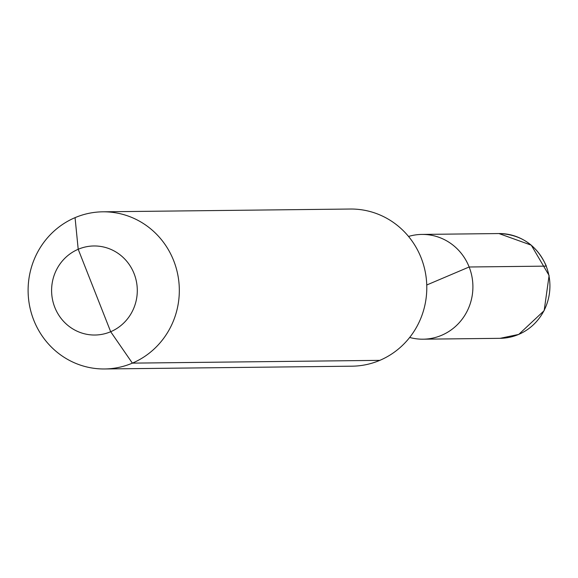 <?xml version="1.0" encoding="UTF-8"?>
<svg xmlns="http://www.w3.org/2000/svg" width="578" height="578" viewBox="0 0 578 578"><rect width="100%" height="100%" fill="white"/><g stroke="black" fill="none" stroke-linecap="round" stroke-linejoin="round"><path stroke-width="0.87" d="M75.061 217.646A78.579 75.61 89.4 0 1 102.833 211.815A78.579 75.61 89.4 0 0 75.061 217.646A78.579 75.61 -90.6 0 0 29.615 305.95A78.579 75.61 -90.6 0 0 104.596 368.966L352.067 366.185A78.579 75.61 -90.6 0 0 379.833 360.354L132.369 363.136L110.68 331.721L78.203 249.277A44.528 42.844 89.4 0 1 134.096 273.654A44.528 42.844 89.4 0 1 110.68 331.721A44.528 42.844 -90.6 0 1 54.794 307.337A44.528 42.844 -90.6 0 1 78.203 249.277A44.528 42.844 -90.6 0 0 54.794 307.337A44.528 42.844 -90.6 0 0 110.68 331.721A44.528 42.844 89.4 0 0 134.096 273.654A44.528 42.844 89.4 0 0 78.203 249.277L75.061 217.646A78.579 75.61 -90.6 0 0 29.615 305.95A78.579 75.61 -90.6 0 0 104.596 368.966A78.579 75.61 -90.6 0 0 132.369 363.136A78.579 75.61 89.4 0 0 177.814 274.832A78.579 75.61 89.4 0 0 102.833 211.815A78.579 75.61 89.4 0 1 177.814 274.832A78.579 75.61 89.4 0 1 132.369 363.136A78.579 75.61 -90.6 0 1 104.596 368.966L352.067 366.185A78.579 75.61 -90.6 0 0 379.833 360.354A78.579 75.61 89.4 0 0 425.285 272.05A78.579 75.61 89.4 0 0 350.297 209.034A78.579 75.61 89.4 0 1 425.285 272.05A78.579 75.61 89.4 0 1 379.833 360.354M408.538 236.453A52.388 50.409 89.4 0 1 421.904 234.422A52.388 50.409 89.4 0 1 471.901 276.436A52.388 50.409 89.4 0 1 441.599 335.305A52.388 50.409 -90.6 0 1 423.089 339.192L500.107 338.325A52.388 50.409 -90.6 0 0 518.618 334.438A52.388 50.409 -90.6 0 0 548.919 275.569A52.388 50.409 -90.6 0 0 498.93 233.555A52.388 50.409 -90.6 0 1 546.167 266.126L469.141 266.993A52.388 50.409 -90.6 0 0 421.904 234.422A52.388 50.409 -90.6 0 0 408.538 236.453M409.672 337.458A52.388 50.409 -90.6 0 0 423.089 339.192M500.107 338.325L518.755 334.409L544.165 310.639L549.1 275.496L531.269 245.166L498.93 233.555C521.154 234.379 536.969 245.253 546.376 266.191A5.238 0.527 158.5 0 0 546.167 266.126L469.141 266.993L426.752 284.997L469.141 266.993M102.833 211.815L350.297 209.034L102.833 211.815M421.904 234.422L498.93 233.555L421.904 234.422"/></g></svg>
